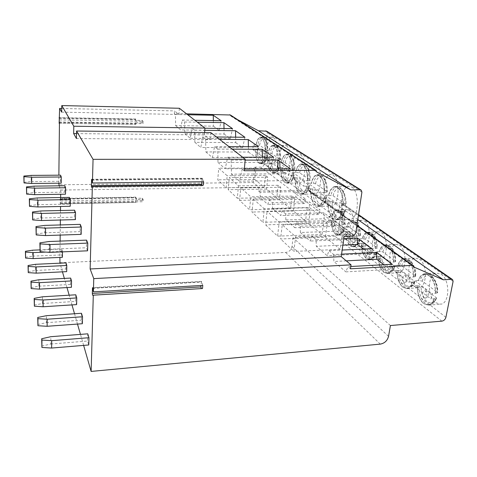 <?xml version="1.0" encoding="UTF-8"?>
<svg xmlns="http://www.w3.org/2000/svg" width="477" height="477" viewBox="0 0 477 477"><rect width="100%" height="100%" fill="white"/><g stroke="black" fill="none" stroke-linecap="round" stroke-linejoin="round"><path stroke-width="0.36" stroke-dasharray="2.38 1.79" d="M202.779 285.377L201.419 281.376L200.895 285.49M201.628 185.154L201.974 185.851L203.381 185.13M203.643 181.767L202.314 178.261L201.795 181.785M83.63 345.396L80.464 334.389M77.495 324.068L74.525 313.753M71.973 304.898L69.183 295.197M66.989 287.577L64.353 278.419M62.457 271.842L59.965 263.173M60.651 197.544L60.609 201.014L60.138 199.195L60.543 206.487M60.49 210.512L60.376 220.016M60.317 224.947L60.191 235.083M60.12 241.094L59.917 257.425M59.154 185.833L60.74 190.055L60.692 194.264M58.772 183.186L58.868 175.184M60.549 175.172L60.478 181.308L61.199 183.162M65.987 262.899L65.898 268.998L66.691 271.634M64.794 185.768L64.705 192.159L65.498 194.187M70.65 278.085L70.542 284.435L71.413 287.321M69.451 197.389L69.344 204.055L70.208 206.279M75.783 294.798L75.652 301.41L76.612 304.6M74.579 210.19L74.448 217.148L75.408 219.611M81.46 313.282L81.299 320.18L82.36 323.716M80.255 224.363L80.1 231.643L81.162 234.374M87.768 333.822L87.577 341.037L88.764 344.972M86.57 240.134L86.385 247.772L87.571 250.819M62.451 251.85L61.73 249.036L61.652 254.909L62.38 257.318M25.43 257.264L32.651 256.137L32.645 250.192M32.651 256.137L61.652 254.909M61.73 249.036L39.865 249.9M62.457 251.403L45.762 252.083M23.88 182.309L31.178 181.606L31.166 175.393M31.178 181.606L60.478 181.308M28.071 271.741L35.608 270.471L35.614 264.294M35.608 270.471L65.898 268.998M26.473 193.418L34.1 192.619L34.1 186.143M34.1 192.619L64.705 192.159M30.975 287.619L38.858 286.194L38.87 279.76M38.858 286.194L70.542 284.435M29.33 205.617L37.307 204.699L37.313 197.943M37.307 204.699L69.344 204.055M34.171 305.125L42.429 303.509L42.459 296.801M42.429 303.509L75.652 301.41M32.478 219.08L40.837 218.025L40.861 210.965M40.837 218.025L74.448 217.148M37.713 324.515L46.388 322.673L46.43 315.679M46.388 322.673L81.299 320.18M35.966 234.01L44.76 232.794L44.796 225.4M44.76 232.794L80.1 231.643M41.654 346.111L50.795 344.012L50.854 336.69M50.795 344.012L87.577 341.037M39.859 250.663L49.125 249.25L49.179 241.493M49.125 249.25L86.385 247.772M76.535 133.596L204.418 134.967L210.268 139.672L76.439 138.533M204.603 132.528L204.418 134.967M210.828 132.606L210.268 139.672M179.34 108.261L178.941 114.48L174.493 110.902L174.326 113.598L186.567 113.848M213.35 120.598L213.452 126.161L175.637 125.6L175.423 114.498L174.326 113.598M175.637 125.6L180.598 129.923L182.214 120.055L194.878 120.276M224.011 128.51L224.107 134.037L184.82 133.596L184.599 122.005L182.214 120.055M184.82 133.596L190.24 138.312L192.016 128.069L204.925 128.247M235.644 137.179L235.739 142.623L194.855 142.325L194.628 130.209L192.016 128.069M194.855 142.325L200.787 147.494L202.755 136.857L216.498 136.988M248.386 146.707L248.475 152.032L205.861 151.913L205.629 139.206L202.755 136.857M205.861 151.913L212.396 157.601L214.584 146.528L228.936 146.606M262.404 157.243L262.487 162.377L217.989 162.472L217.756 149.122L214.584 146.528M217.989 162.472L225.222 168.769L227.666 157.231L242.686 157.237M277.894 168.947L277.972 173.819L231.428 174.177L231.184 160.111L227.666 157.231M231.428 174.177L239.472 181.177L242.221 169.138L244.325 169.126M244.17 170.73L242.221 169.138M61.694 112.137L178.941 114.48M61.736 108.464L174.493 110.902M59.458 122.398L142.987 123.692L143.106 121.319L136.315 121.206L135.468 120.317L142.229 120.437L143.106 121.319M266.673 131.199L267.305 132.785L264.049 164.058C263.68 165.93 262.583 166.956 260.764 167.153L254.813 167.177L253.275 182.512L58.754 184.79M230.415 114.999L230.832 116.066L237.683 119.715M59.488 119.93L136.315 121.206L135.701 118.988L135.468 120.317M142.229 120.437L142.116 122.798L142.987 123.692M142.116 122.798L135.361 122.69L136.207 123.585L135.551 124.461L59.452 123.31M135.361 122.69L135.551 124.461M60.74 190.055L258.993 187.276L253.275 182.512M60.579 203.357L143.07 201.723L143.183 199.464L136.476 199.589L135.641 198.325L142.319 198.199L143.183 199.464M59.852 262.785L285.645 252.458C289.128 251.957 291.25 249.954 292.013 246.46L293.063 237.79L334.86 236.169C336.535 235.936 337.579 234.952 337.99 233.223L342.087 204.359L341.598 202.952L334.025 202.791L309.042 191.396L308.72 190.448L308.047 190.21L258.612 190.985L258.993 187.276M60.609 201.014L136.476 199.589L135.844 197.132L135.641 198.325M142.319 198.199L142.206 200.453L143.07 201.723M142.206 200.453L135.534 200.584L136.368 201.854L135.748 202.403L60.245 203.917M135.534 200.584L135.748 202.403M390.413 325.541L293.063 237.79M349.224 210.297C355.496 213.946 354.626 234.756 348.246 234.72L345.783 233.933C339.648 229.86 340.626 209.636 347 209.636L349.224 210.297M364.637 221.03C371.35 224.953 370.522 246.305 363.701 246.37L360.886 245.488C354.322 241.1 355.276 220.374 362.097 220.279L364.637 221.03M381.356 232.663C388.546 236.902 387.789 258.808 380.485 259.005L377.241 258.009C370.206 253.275 371.124 232.031 378.428 231.822L381.356 232.663M399.541 245.327C407.269 249.906 406.607 272.391 398.772 272.743L395.028 271.616C387.467 266.494 388.326 244.719 396.154 244.373L399.541 245.327M419.402 259.154C427.726 264.121 427.201 287.196 418.794 287.738L414.43 286.462C406.285 280.911 407.054 258.594 415.461 258.069L419.402 259.154M441.183 274.317C450.163 279.707 449.829 303.39 440.802 304.183L435.68 302.722C426.891 296.694 427.529 273.816 436.556 273.077L441.183 274.317M352.741 242.549C351.245 240.003 351.328 237.963 352.986 236.437L353.63 236.64C355.138 239.174 355.061 241.219 353.397 242.763L352.741 242.549M368.417 254.676C366.801 252.023 366.879 249.906 368.649 248.326L369.383 248.553C371.005 251.2 370.933 253.317 369.162 254.915L368.417 254.676M403.93 282.157C402.051 279.278 402.111 276.982 404.114 275.289L405.092 275.575C406.988 278.449 406.935 280.738 404.931 282.462L403.93 282.157M424.166 297.815C422.127 294.804 422.175 292.413 424.309 290.648L425.448 290.976C427.505 293.975 427.464 296.366 425.335 298.155L424.166 297.815M357.798 219.539L334.025 202.791M413.386 266.816L309.042 191.396M343.828 238.566L316.096 239.681L316.317 246.305L327.168 255.696L329.047 250.652L333.632 254.533L341.568 254.152M329.047 250.652L342.164 250.049M316.096 239.681L311.94 236.157L352.825 234.589L339.91 224.864L340.113 231.065L300.379 232.508L310.247 241.046L311.94 236.157M296.384 222.98L335.748 221.733L323.937 212.843L285.64 213.881L285.836 219.921L294.846 227.72L296.384 222.98L300.17 226.187L339.91 224.864M285.64 213.881L282.175 210.947L320.127 209.975L309.281 201.807L309.472 207.495L272.51 208.389L280.774 215.538L282.175 210.947M269.147 199.911L305.781 199.171L295.788 191.647L260.084 192.237L260.263 197.788L267.865 204.365L269.147 199.911L272.325 202.6L309.281 201.807M260.084 192.237L258.612 190.985M350.47 268.795L347.948 266.661L350.816 266.506M383.866 264.711L389.924 269.374L392.225 264.258M389.924 269.374L345.861 271.872L347.948 266.661M344.138 236.419L342.265 234.97L340.196 249.328L325.392 237.218L280.601 238.971L282.241 224.81L295.645 236.753L293.85 251.433L280.601 238.971M254.813 167.177L255.91 168.029L254.766 179.435L264.21 187.163L265.445 175.423L267.818 177.259L266.56 189.089L276.815 197.478L278.174 185.291L280.756 187.288L279.373 199.571L290.547 208.711L292.043 196.041L294.864 198.223L293.337 210.989L305.554 220.988L307.218 207.799L310.306 210.196L308.613 223.486L322.029 234.463L323.877 220.714L327.282 223.355L325.392 237.218M272.325 202.6L272.51 208.389M300.17 226.187L300.379 232.508M333.632 254.533L333.864 261.491L345.861 271.872M342.265 234.97L295.645 236.753M340.196 249.328L293.85 251.433M327.282 223.355L282.241 224.81M255.91 168.029L218.716 168.208L227.171 175.745L226.122 187.7L217.745 179.817L218.716 168.208M265.445 175.423L227.171 175.745M267.818 177.259L229.276 177.617L238.47 185.815L237.313 198.229L228.209 189.661L229.276 177.617M278.174 185.291L238.47 185.815M280.756 187.288L240.766 187.86L250.807 196.804L249.519 209.719L239.585 200.37L240.766 187.86M292.043 196.041L250.807 196.804M294.864 198.223L253.317 199.04L264.324 208.848L262.893 222.3L252.005 212.056L253.317 199.04M307.218 207.799L264.324 208.848M310.306 210.196L267.078 211.305L279.194 222.097L277.596 236.139L265.617 224.87L267.078 211.305M323.877 220.714L279.194 222.097M231.184 160.111L245.184 160.099M217.756 149.122L232.269 149.182M205.629 139.206L219.521 139.326M194.628 130.209L204.77 130.334M184.599 122.005L197.389 122.219M175.423 114.498L187.729 114.748M277.972 173.819L287.226 180.652L290.451 168.882M287.226 180.652L239.472 181.177M262.487 162.377L270.823 168.536L273.709 157.249M270.823 168.536L225.222 168.769M248.475 152.032L256.03 157.607L258.617 146.767M256.03 157.607L212.396 157.601M235.739 142.623L242.608 147.697L244.945 137.269M242.608 147.697L200.787 147.494M224.107 134.037L230.391 138.676L232.508 128.629M230.391 138.676L190.24 138.312M213.452 126.161L219.211 130.418L180.598 129.923M219.211 130.418L221.137 120.735M316.71 171.988L230.832 116.066M273.309 137.591C278.926 140.369 277.697 164.195 272.015 163.718L270.566 163.247C265.093 159.968 266.369 136.845 272.063 137.227L273.309 137.591M286.301 145.789C292.359 148.812 291.089 173.389 284.96 172.96L283.29 172.43C277.387 168.87 278.723 145.038 284.87 145.378L286.301 145.789M300.45 154.721C307.003 158.018 305.703 183.383 299.061 183.019L297.129 182.417C290.749 178.541 292.139 153.97 298.793 154.25L300.45 154.721M315.923 164.482C323.024 168.083 321.701 194.288 314.492 194.014L312.244 193.322C305.328 189.089 306.765 163.742 313.985 163.939L315.923 164.482M332.898 175.196C340.626 179.149 339.302 206.231 331.461 206.076L328.814 205.283C321.295 200.638 322.768 174.481 330.621 174.576L332.898 175.196M351.627 187.014C360.052 191.36 358.758 219.366 350.201 219.372L347.059 218.454C338.867 213.344 340.351 186.334 348.92 186.292L351.627 187.014M265.379 151.322L265.254 151.233C265.146 142.826 263.566 138.229 260.52 137.442C258.558 137.758 257.115 140.256 256.197 144.948L256.083 144.865C257.02 140.023 258.504 137.436 260.525 137.114L261.73 137.477C264.186 139.612 265.403 144.221 265.379 151.322L262.481 151.31L261.98 156.2L252.798 149.599L253.269 144.853L262.481 151.31M264.872 156.206L264.747 156.116C263.805 160.689 262.392 163.122 260.502 163.42C257.413 162.621 255.821 158.048 255.726 149.695L255.612 149.611C255.577 156.426 256.739 160.982 259.106 163.277L260.508 163.748C262.451 163.438 263.906 160.922 264.872 156.206L261.98 156.2M256.083 144.865L253.269 144.853M265.254 151.233L267.782 150.899L259.613 145.288L256.197 144.948M255.612 149.611L252.798 149.599M255.726 149.695L259.136 150.034L267.269 155.77L264.747 156.116M278.258 160.26L278.121 160.165C278.008 151.304 276.266 146.469 272.91 145.652C270.811 145.986 269.267 148.544 268.277 153.332L268.152 153.248C269.159 148.299 270.745 145.652 272.916 145.306L274.305 145.718C276.97 148.013 278.288 152.861 278.258 160.26L275.259 160.266L274.704 165.346L264.723 158.173L265.236 153.236L275.259 160.266M277.697 165.334L277.566 165.239C276.553 169.895 275.038 172.382 273.023 172.704C269.618 171.881 267.865 167.063 267.758 158.257L267.633 158.167C267.585 165.263 268.843 170.045 271.413 172.513L273.029 173.044C275.11 172.716 276.666 170.146 277.697 165.334L274.704 165.346M268.152 153.248L265.236 153.236M278.121 160.165L280.714 159.789L271.842 153.689L268.277 153.332M267.633 158.167L264.723 158.173M267.758 158.257L271.312 158.62L280.154 164.845L277.566 165.239M292.306 170.009L292.157 169.907C292.025 160.54 290.105 155.43 286.391 154.59C284.137 154.947 282.473 157.565 281.412 162.454L281.275 162.359C282.36 157.309 284.065 154.596 286.397 154.226L288.001 154.703C290.916 157.177 292.347 162.281 292.306 170.009L289.187 170.033L288.573 175.315L277.686 167.487L278.252 162.365L289.187 170.033M291.685 175.292L291.536 175.19C290.451 179.924 288.829 182.464 286.671 182.816C282.903 181.964 280.959 176.884 280.84 167.57L280.703 167.475C280.643 174.868 282.014 179.901 284.811 182.566L286.683 183.174C288.907 182.81 290.576 180.187 291.685 175.292L288.573 175.315M281.275 162.359L278.252 162.365M292.157 169.907L294.822 169.484L285.139 162.83L281.412 162.454M280.703 167.475L277.686 167.487M280.84 167.57L284.554 167.952L294.196 174.743L293.45 175.172L291.536 175.19M307.683 180.688L307.522 180.574C307.379 170.635 305.238 165.227 301.106 164.356C298.68 164.744 296.897 167.427 295.758 172.406L295.603 172.304C296.772 167.159 298.608 164.38 301.106 163.981L302.984 164.523C306.174 167.212 307.743 172.602 307.683 180.688L304.445 180.723L303.766 186.239L291.835 177.665L292.461 172.328L304.445 180.723M306.997 186.191L306.836 186.078C305.668 190.889 303.932 193.483 301.619 193.871C297.415 192.994 295.251 187.616 295.12 177.736L294.971 177.629C294.893 185.356 296.39 190.657 299.455 193.549L301.631 194.246C304.016 193.847 305.805 191.164 306.997 186.191L303.766 186.239M295.603 172.304L292.461 172.328M307.522 180.574L309.519 180.556L310.259 180.091L299.651 172.805L295.758 172.406M294.971 177.629L291.835 177.665M295.12 177.736L299.007 178.136L309.567 185.577L308.828 186.048L306.836 186.078M324.598 192.428L324.42 192.309C324.253 181.719 321.856 175.977 317.235 175.077C314.623 175.506 312.703 178.255 311.475 183.317L311.308 183.204C312.566 177.969 314.54 175.125 317.235 174.683L319.441 175.309C322.959 178.243 324.676 183.949 324.598 192.428L321.224 192.487L320.466 198.241L307.343 188.809L308.041 183.246L321.224 192.487M323.835 198.176L323.656 198.05C322.398 202.928 320.532 205.581 318.058 206.004C313.347 205.11 310.921 199.398 310.771 188.88L310.605 188.761C310.509 196.84 312.143 202.451 315.512 205.593L318.076 206.398C320.627 205.957 322.547 203.214 323.835 198.176L320.466 198.241M311.308 183.204L308.041 183.246M324.42 192.309L326.501 192.273L327.228 191.754L315.559 183.734L311.475 183.317M310.605 188.761L307.343 188.809M310.771 188.88L314.844 189.297L326.459 197.478L325.731 198.009L323.656 198.05M343.291 205.402L343.094 205.265C342.897 193.936 340.19 187.819 334.979 186.906C332.177 187.378 330.108 190.186 328.778 195.332L328.599 195.206C329.953 189.882 332.081 186.978 334.979 186.489L337.597 187.217C341.49 190.424 343.386 196.488 343.291 205.402L339.773 205.486L338.92 211.508L324.414 201.079L325.189 195.266L339.773 205.486M342.432 211.418L342.236 211.275C340.882 216.206 338.879 218.913 336.225 219.384C331.616 220.171 327.461 210.709 327.991 201.139L327.812 201.008C327.693 209.481 329.488 215.437 333.208 218.871L336.255 219.802C338.986 219.307 341.049 216.51 342.432 211.418L338.92 211.508M328.599 195.206L325.189 195.266M343.094 205.265L345.259 205.217L346.171 204.877L345.974 204.633L333.077 195.773L328.778 195.332M327.812 201.008L324.414 201.079M327.991 201.139L332.278 201.58L345.115 210.619L345.306 210.906L344.394 211.222L342.236 211.275M254.766 179.435L217.745 179.817M264.21 187.163L226.122 187.7M266.56 189.089L228.209 189.661M276.815 197.478L237.313 198.229M279.373 199.571L239.585 200.37M290.547 208.711L249.519 209.719M293.337 210.989L252.005 212.056M305.554 220.988L262.893 222.3M308.613 223.486L265.617 224.87M322.029 234.463L277.596 236.139M295.788 191.647L295.967 197.108L260.263 197.788M295.967 197.108L304.35 203.554L305.781 199.171M304.35 203.554L267.865 204.365M309.472 207.495L318.564 214.489L320.127 209.975M318.564 214.489L280.774 215.538M323.937 212.843L324.133 218.77L285.836 219.921M324.133 218.77L334.037 226.39L335.748 221.733M334.037 226.39L294.846 227.72M340.113 231.065L350.947 239.394L352.825 234.589M350.947 239.394L310.247 241.046M342.874 245.148L316.317 246.305M363.528 249.072L369.49 253.657L371.565 248.702M369.49 253.657L327.168 255.696M346.26 260.853L333.864 261.491M343.202 224.518L343.052 224.405C342.885 215.693 340.781 210.965 336.738 210.214C334.675 210.542 333.155 212.569 332.171 216.296L332.028 216.188C333.035 212.337 334.604 210.244 336.726 209.898L338.903 210.566C341.848 213.171 343.279 217.822 343.202 224.518L340.256 224.613L339.618 229.115L328.558 220.654L329.16 216.272L340.256 224.613M342.558 229.008L342.408 228.894C341.407 232.502 339.922 234.469 337.943 234.803C333.84 234.04 331.718 229.33 331.563 220.672L331.426 220.565C331.336 227.004 332.713 231.589 335.558 234.32L337.966 235.113C340.006 234.773 341.532 232.74 342.558 229.008L339.618 229.115M332.028 216.188L329.16 216.272M343.052 224.405L344.394 224.363L344.931 223.886L335.152 216.641L332.171 216.296M331.426 220.565L328.558 220.654M331.563 220.672L334.538 221.018L344.287 228.364L343.744 228.847L342.408 228.894M358.626 236.014L358.466 235.894C358.275 226.688 355.955 221.704 351.507 220.94C349.331 221.298 347.721 223.355 346.684 227.112L346.529 226.998C347.596 223.117 349.247 220.988 351.495 220.612L353.976 221.364C357.166 224.166 358.716 229.049 358.626 236.014L355.586 236.133L354.882 240.79L342.909 231.631L343.565 227.1L355.586 236.133M357.923 240.664L357.762 240.539C356.701 244.164 355.132 246.156 353.052 246.52C348.538 245.744 346.195 240.784 346.022 231.637L345.873 231.524C345.765 238.208 347.25 243.02 350.327 245.953L353.081 246.847C355.228 246.472 356.838 244.409 357.923 240.664L354.882 240.79M346.529 226.998L343.565 227.1M358.466 235.894L359.849 235.841L360.373 235.316L349.784 227.475L346.684 227.112M345.873 231.524L342.909 231.631M346.022 231.637L349.122 232.001L359.67 239.949L359.831 240.217L359.139 240.486L357.762 240.539M375.375 248.493L375.196 248.362C374.976 238.607 372.406 233.342 367.493 232.573C365.197 232.967 363.498 235.048 362.395 238.822L362.234 238.703C363.361 234.797 365.108 232.639 367.475 232.233L370.337 233.08C373.801 236.103 375.482 241.237 375.375 248.493L372.227 248.636L371.458 253.466L358.454 243.52L359.169 238.828L372.227 248.636M374.6 253.317L374.427 253.186C373.306 256.817 371.655 258.832 369.466 259.226C364.476 258.445 361.876 253.209 361.679 243.514L361.512 243.389C361.393 250.342 362.997 255.398 366.336 258.558L369.502 259.566C371.756 259.154 373.455 257.073 374.6 253.317L371.458 253.466M362.234 238.703L359.169 238.828M375.196 248.362L376.627 248.296L377.325 247.986L377.14 247.724L365.638 239.21L362.395 238.822M361.512 243.389L358.454 243.52M361.679 243.514L364.911 243.896L376.365 252.53L376.55 252.834L375.852 253.114L374.427 253.186M393.62 262.094L393.43 261.956C394.068 253.227 389.405 244.349 384.85 245.226C382.435 245.661 380.64 247.766 379.477 251.552L379.298 251.421C380.491 247.503 382.333 245.321 384.826 244.874L388.141 245.834C391.921 249.107 393.746 254.527 393.62 262.094L390.365 262.272L389.518 267.281L375.339 256.441L376.126 251.57L390.365 262.272M392.768 267.102L392.583 266.959C391.402 270.584 389.661 272.617 387.366 273.053C382.661 274.001 378.082 265.003 378.684 256.417L378.505 256.28C378.362 263.525 380.109 268.855 383.741 272.272L387.407 273.41C389.775 272.957 391.563 270.853 392.768 267.102L389.518 267.281M379.298 251.421L376.126 251.57M393.43 261.956L394.908 261.873L395.618 261.539L395.397 261.241L382.864 251.957L379.477 251.552M378.505 256.28L375.339 256.441M378.684 256.417L382.065 256.823L394.545 266.226L394.753 266.583L394.056 266.876L392.583 266.959M413.583 276.976L413.374 276.821C414.102 267.549 408.801 257.997 403.763 259.047C401.223 259.524 399.332 261.652 398.104 265.439L397.907 265.29C399.171 261.372 401.109 259.166 403.733 258.677L407.596 259.774C411.734 263.322 413.732 269.058 413.583 276.976L410.208 277.185L409.272 282.39L393.758 270.525L394.622 265.468L410.208 277.185M412.641 282.175L412.438 282.02C411.192 285.628 409.373 287.673 406.97 288.162C401.741 289.295 396.542 279.6 397.234 270.483L397.037 270.34C396.87 277.894 398.772 283.529 402.743 287.237L407.018 288.531C409.499 288.03 411.371 285.908 412.641 282.175L409.272 282.39M397.907 265.29L394.622 265.468M413.374 276.821L414.907 276.726L415.616 276.368L415.372 276.022L401.652 265.868L398.104 265.439M397.037 270.34L393.758 270.525M397.234 270.483L400.769 270.918L414.43 281.209L414.668 281.621L413.964 281.919L412.438 282.02M435.513 293.319L435.286 293.146C436.115 283.266 430.045 272.927 424.447 274.197C421.781 274.728 419.796 276.875 418.502 280.637L418.287 280.476C419.617 276.582 421.656 274.358 424.405 273.81L428.942 275.062C433.492 278.938 435.686 285.025 435.513 293.319L432.013 293.57L430.975 298.99L413.923 285.95L414.883 280.697L432.013 293.57M434.469 298.733L434.243 298.56C432.937 302.132 431.029 304.183 428.525 304.725C422.7 306.097 416.737 295.591 417.536 285.89L417.321 285.729C417.131 293.623 419.211 299.592 423.57 303.634L428.59 305.119C431.172 304.553 433.134 302.43 434.469 298.733L430.975 298.99M418.287 280.476L414.883 280.697M435.286 293.146L436.872 293.033L437.588 292.663L437.302 292.252L422.223 281.096L418.502 280.637M417.321 285.729L413.923 285.95M417.536 285.89L421.251 286.349L436.252 297.648L436.527 298.137L434.243 298.56M59.452 123.269L135.611 124.419M58.981 121.999L135.337 123.197M59.023 118.499L135.492 119.81M59.512 117.908L135.844 119.244M60.138 199.195L135.659 197.836M60.102 202.534L135.51 201.067M60.323 198.802L136.011 197.448M60.263 203.9L135.778 202.385M380.282 344.12L285.645 252.458M388.54 336.327L292.013 246.46M441.863 321.146L334.86 236.169M445.906 317.33L337.99 233.223M453.102 281.364L342.087 204.359M358.483 214.96L340.679 202.642M356.909 225.46L308.047 190.21M351.615 236.127L260.764 167.153M91.805 179.632L202.57 178.571M91.906 180.199L201.998 179.113M91.602 187.276L202.01 185.839M361.912 192.171L267.305 132.785M355.914 232.072L264.049 164.058M267.037 151.239C266.929 142.844 265.343 138.247 262.278 137.459C260.305 137.77 258.856 140.274 257.932 144.96M257.455 149.7C257.556 158.048 259.154 162.621 262.261 163.414C264.157 163.116 265.576 160.683 266.524 156.116M259.613 145.288C261.414 134.341 268.235 138.622 267.782 150.899M267.269 155.77C265.266 166.831 258.647 161.763 259.136 150.034M279.969 160.165C279.856 151.31 278.109 146.475 274.734 145.664C272.623 145.992 271.067 148.55 270.071 153.338M269.553 158.257C269.654 167.057 271.419 171.869 274.841 172.692C276.869 172.37 278.389 169.884 279.409 165.233M271.842 153.689C273.804 142.349 281.227 146.999 280.714 159.789M280.154 164.845C277.954 176.311 270.769 170.808 271.312 158.62M294.076 169.895C293.945 160.54 292.013 155.436 288.281 154.59C286.015 154.947 284.346 157.565 283.278 162.448M282.7 167.564C282.819 176.866 284.769 181.94 288.561 182.792C290.731 182.441 292.359 179.901 293.45 175.172M285.139 162.83C287.291 151.054 295.394 156.14 294.822 169.484M294.196 174.743C291.781 186.638 283.94 180.634 284.554 167.952M309.519 180.556C309.37 170.623 307.224 165.221 303.068 164.35C300.635 164.738 298.84 167.421 297.69 172.394M297.052 177.718C297.183 187.586 299.359 192.958 303.581 193.835C305.906 193.453 307.653 190.854 308.828 186.048M299.651 172.805C302.019 160.57 310.903 166.139 310.259 180.091M309.567 185.577C306.896 197.931 298.322 191.36 299.007 178.136M326.501 192.273C326.334 181.695 323.925 175.959 319.274 175.065C316.656 175.488 314.725 178.231 313.49 183.293M312.781 188.844C312.924 199.362 315.369 205.062 320.097 205.957C322.589 205.533 324.467 202.88 325.731 198.009M315.559 183.734C318.177 171.01 327.955 177.14 327.228 191.754M326.459 197.478C323.489 210.327 314.069 203.113 314.844 189.297M345.259 205.217C345.062 193.9 342.343 187.783 337.108 186.871C334.288 187.348 332.213 190.15 330.877 195.29M330.084 201.091C329.547 210.655 333.721 220.106 338.354 219.319C341.019 218.848 343.035 216.147 344.394 211.222M333.077 195.773C335.981 182.512 346.797 189.297 345.974 204.633M345.115 210.619C341.8 224.005 331.396 216.039 332.278 201.58M344.394 224.363C344.221 215.658 342.11 210.929 338.056 210.178C335.993 210.512 334.46 212.533 333.477 216.254M332.868 220.63C333.018 229.282 335.152 233.992 339.26 234.75C341.246 234.422 342.742 232.454 343.744 228.847M335.152 216.641C337.394 206.714 345.569 212.396 344.931 223.886M344.287 228.364C341.806 238.345 333.876 232.001 334.538 221.018M359.849 235.841C359.652 226.641 357.327 221.662 352.867 220.899C350.684 221.256 349.075 223.314 348.025 227.064M347.363 231.589C347.536 240.73 349.891 245.685 354.417 246.46C356.504 246.096 358.078 244.105 359.139 240.486M349.784 227.475C352.223 217.232 361.071 223.379 360.373 235.316M359.67 239.949C356.969 250.252 348.383 243.389 349.122 232.001M376.627 248.296C376.401 238.554 373.825 233.289 368.9 232.52C366.598 232.913 364.893 234.994 363.79 238.768M363.069 243.455C363.265 253.144 365.871 258.373 370.879 259.154C373.074 258.761 374.731 256.745 375.852 253.114M365.638 239.21C368.292 228.62 377.909 235.304 377.14 247.724M376.365 252.53C373.408 263.167 364.094 255.72 364.911 243.896M394.908 261.873C395.546 253.156 390.872 244.284 386.304 245.16C383.884 245.595 382.083 247.7 380.914 251.486M380.121 256.346C379.513 264.926 384.11 273.911 388.827 272.969C391.128 272.534 392.875 270.501 394.056 266.876M382.864 251.957C385.762 241.01 396.256 248.302 395.397 261.241M394.545 266.226C391.301 277.22 381.165 269.111 382.065 256.823M414.907 276.726C415.634 267.466 410.321 257.92 405.271 258.969C402.719 259.446 400.829 261.575 399.595 265.355M398.718 270.399C398.027 279.504 403.244 289.193 408.479 288.06C410.888 287.571 412.718 285.526 413.964 281.919M401.652 265.868C404.836 254.533 416.326 262.517 415.372 276.022M414.43 281.209C410.852 292.574 399.768 283.708 400.769 270.918M436.872 293.033C437.707 283.159 431.625 272.832 426.009 274.102C423.337 274.633 421.346 276.779 420.046 280.542M419.08 285.789C418.275 295.484 424.256 305.978 430.093 304.606C432.603 304.064 434.517 302.013 435.823 298.447M422.223 281.096C425.728 269.35 438.369 278.133 437.302 292.252M436.252 297.648C432.293 309.418 420.13 299.687 421.251 286.349M92.771 288.066L201.723 281.794M92.812 288.323L201.169 282.068M135.701 118.988L59.512 117.652M135.844 197.132L60.227 198.468M341.598 202.952L358.531 214.65M308.72 190.448L356.945 225.21M202.314 178.261L91.662 179.304M201.974 185.851L91.578 187.288M315.929 170.426L316.233 170.623M360.868 189.947L361.214 190.162M260.508 163.748L272.015 163.718M260.525 137.114L272.063 137.227M260.52 137.442L262.278 137.459C263.125 137.233 264.175 137.883 265.445 139.415C267.102 142.057 267.913 145.92 267.877 151.012M260.502 163.42L262.261 163.414C263.996 162.293 264.842 164.72 267.364 155.896M273.029 173.044L284.96 172.96M272.916 145.306L284.87 145.378M272.91 145.652L274.734 145.664C278.508 145.986 280.542 150.738 280.822 159.92M273.023 172.704L274.841 172.692C276.696 171.631 277.721 173.676 280.261 164.994M286.683 183.174L299.061 183.019M286.397 154.226L298.793 154.25M286.391 154.59L288.281 154.59C292.413 154.942 294.637 159.956 294.947 169.633M286.671 182.816L288.561 182.792C290.565 181.856 291.876 183.216 294.321 174.916M301.631 194.246L314.492 194.014M301.106 163.981L313.985 163.939M301.106 164.356L303.068 164.35C307.617 164.732 310.062 170.033 310.402 180.264M301.619 193.871L303.581 193.835C305.757 193.024 307.373 193.632 309.71 185.774M318.076 206.398L331.461 206.076M317.235 174.683L330.621 174.576M317.235 175.077L319.274 175.065C324.312 175.47 327.019 181.099 327.395 191.957M318.058 206.004L320.097 205.957C322.476 205.265 324.426 205.068 326.626 197.716M336.255 219.802L350.201 219.372M334.979 186.489L348.92 186.292M334.979 186.906L337.108 186.871C342.724 187.3 345.742 193.298 346.171 204.877M336.225 219.384L338.354 219.319C341.383 219.056 343.696 216.248 345.306 210.906M337.966 235.113L348.246 234.72M336.726 209.898L347 209.636M336.738 210.214L338.056 210.178C342.408 210.554 344.752 215.187 345.08 224.083M337.943 234.803L339.26 234.75C341.526 234.559 343.249 232.508 344.43 228.596M353.081 246.847L363.701 246.37M351.495 220.612L362.097 220.279M351.507 220.94L352.867 220.899C357.619 221.286 360.177 226.17 360.54 235.543M353.052 246.52L354.417 246.46C356.784 246.227 358.585 244.146 359.831 240.217M369.502 259.566L380.485 259.005M367.475 232.233L378.428 231.822M367.493 232.573L368.9 232.52C374.111 232.919 376.919 238.077 377.325 247.986M369.466 259.226L370.879 259.154C373.354 258.874 375.238 256.769 376.55 252.834M387.407 273.41L398.772 272.743M384.826 244.874L396.154 244.373M384.85 245.226L386.304 245.16C388.439 244.939 390.442 246.043 392.327 248.475C393.775 250.431 394.837 253.502 395.511 257.693L395.618 261.539M387.366 273.053L388.827 272.969C391.718 271.968 392.428 272.111 394.753 266.583M407.018 288.531L418.794 287.738M403.733 258.677L415.461 258.069M403.763 259.047L405.271 258.969C411.252 258.093 416.397 267.943 415.616 276.368M406.97 288.162L408.479 288.06C411.168 287.667 413.231 285.52 414.668 281.621M428.59 305.119L440.802 304.183M424.405 273.81L436.556 273.077M424.447 274.197L426.009 274.102C432.824 273.112 438.494 283.976 437.588 292.663M428.525 304.725L430.093 304.606C432.883 304.141 435.03 301.983 436.527 298.137M353.397 242.763C356.498 241.744 357.124 239.895 355.287 237.218L352.986 236.437M369.162 254.915C372.37 253.842 373.008 251.916 371.088 249.143L368.649 248.326M404.931 282.462C408.372 281.251 409.027 279.158 406.911 276.183L404.114 275.289M425.335 298.155C428.901 296.867 429.562 294.679 427.32 291.59L424.309 290.648M201.419 281.376L92.621 287.619"/><path stroke-width="0.72" d="M351.06 264.866L93.766 278.616L93.391 291.864L202.779 285.377L202.522 288.531L93.295 295.174L91.125 371.428L380.282 344.12C384.611 343.291 387.366 340.697 388.54 336.327L390.413 325.541L441.863 321.146C443.926 320.759 445.274 319.489 445.906 317.33L453.102 281.364L452.613 279.635L451.51 279.295L443.348 279.82L413.386 266.816L413.052 265.647L412.235 265.373L350.47 268.795L351.06 264.866L341.21 256.638L344.138 236.419L351.615 236.127C353.898 235.805 355.335 234.457 355.914 232.072L361.912 192.171L361.214 190.162L360.01 189.763L350.887 189.912L316.71 171.988L316.233 170.623L315.327 170.301L244.17 170.73L245.267 159.235L210.828 132.606L76.582 131.02L76.439 138.533L73.667 133.566L76.535 133.596M200.895 285.49L201.181 288.609L202.522 288.531M92.335 186.537L203.381 185.13L203.643 181.767L92.425 183.001L91.662 179.304L91.357 185.66L91.578 187.288L92.335 186.537L90.135 268.962L341.21 256.638M201.795 181.785L201.628 185.154M93.391 291.864L92.771 288.066L92.604 287.625L92.472 288.346L92.329 293.444L92.574 295.209L93.295 295.174M245.267 159.235L93.057 159.33L76.582 131.02M93.057 159.33L92.425 183.001M93.766 278.616L90.135 268.962M91.125 371.428L83.63 345.396M80.464 334.389L77.495 324.068M74.525 313.753L71.973 304.898M69.183 295.197L66.989 287.577M64.353 278.419L62.457 271.842M59.965 263.173L59.917 257.425M60.543 206.487L60.49 210.512M60.376 220.016L60.317 224.947M60.191 235.083L60.12 241.094M60.692 194.264L60.651 197.544M59.154 185.833L58.772 183.186M58.868 175.184L59.458 122.398L59.148 123.263L59.452 123.269M204.603 132.528L204.943 128.057L73.798 126.232L61.771 105.572L61.694 112.137L59.619 108.422L59.148 123.263M73.798 126.232L73.667 133.566M24.029 182.935L23.85 176.055L31.166 175.393L60.549 175.172L61.277 176.979L61.199 183.162L31.673 183.484L24.029 182.935L23.999 176.669L31.667 177.223L31.673 183.484M28.238 272.635L28.06 265.522L35.614 264.294L65.987 262.899L66.786 265.486L66.691 271.634L36.163 273.148L28.238 272.635L28.221 266.404L36.169 266.923L36.163 273.148M26.634 194.109L26.456 186.906L34.1 186.143L64.794 185.768L65.587 187.747L65.498 194.187L34.642 194.676L26.634 194.109L26.617 187.58L34.642 188.153L34.642 194.676M31.16 288.603L30.969 281.15L38.87 279.76L70.65 278.085L71.526 280.929L71.413 287.321L39.466 289.134L31.16 288.603L31.148 282.122L39.484 282.658L39.466 289.134M29.508 206.374L29.318 198.826L37.313 197.943L69.451 197.389L70.322 199.565L70.208 206.279L37.91 206.964L29.508 206.374L29.496 199.565L37.921 200.155L37.91 206.964M34.368 306.21L34.171 298.381L42.459 296.801L75.783 294.798L76.749 297.934L76.612 304.6L43.103 306.759L34.368 306.21L34.374 299.455L43.133 300.003L43.103 306.759M32.674 219.921L32.472 211.979L40.861 210.965L74.579 210.19L75.539 212.599L75.408 219.611L41.505 220.529L32.674 219.921L32.669 212.796L41.529 213.416L41.505 220.529M37.933 325.725L37.725 317.473L46.43 315.679L81.46 313.282L82.527 316.758L82.36 323.716L47.134 326.286L37.933 325.725L37.945 318.666L47.181 319.232L47.134 326.286M36.186 234.94L35.972 226.569L44.796 225.4L80.255 224.363L81.323 227.034L81.162 234.374L45.494 235.578L36.186 234.94L36.192 227.481L45.536 228.119L45.494 235.578M41.904 347.465L41.684 338.748L50.854 336.69L87.768 333.822L88.96 337.704L88.764 344.972L51.629 348.043L41.904 347.465L41.934 340.077L51.689 340.667L51.629 348.043M40.104 251.707L39.883 242.853L49.179 241.493L86.57 240.134L87.768 243.115L87.571 250.819L49.954 252.363L40.104 251.707L40.128 243.872L50.007 244.54L49.954 252.363M62.451 251.85L62.38 257.318L33.151 258.588L25.579 258.087L25.555 252.089L33.151 252.595L33.151 258.588M39.865 249.9L32.645 250.192L25.406 251.284L25.555 252.089M25.579 258.087L25.406 251.284M45.762 252.083L33.151 252.595M23.85 176.055L23.999 176.669M61.277 176.979L31.667 177.223M66.786 265.486L36.169 266.923M28.06 265.522L28.221 266.404M26.456 186.906L26.617 187.58M65.587 187.747L34.642 188.153M71.526 280.929L39.484 282.658M30.969 281.15L31.148 282.122M29.318 198.826L29.496 199.565M70.322 199.565L37.921 200.155M76.749 297.934L43.133 300.003M34.171 298.381L34.374 299.455M32.472 211.979L32.669 212.796M75.539 212.599L41.529 213.416M82.527 316.758L47.181 319.232M37.725 317.473L37.945 318.666M35.972 226.569L36.192 227.481M81.323 227.034L45.536 228.119M88.96 337.704L51.689 340.667M41.684 338.748L41.934 340.077M39.883 242.853L40.128 243.872M87.768 243.115L50.007 244.54M204.943 128.057L179.34 108.261L61.771 105.572M59.619 108.422L61.736 108.464M237.683 119.715L258.451 130.764L266.673 131.199L360.868 189.947M186.567 113.848L230.415 114.999L315.929 170.426M443.348 279.82L357.798 219.539M341.568 254.152L376.58 252.476L392.225 264.258L350.816 266.506M342.164 250.049L371.565 248.702L357.38 238.023L357.601 244.51L342.874 245.148M343.828 238.566L357.38 238.023M376.58 252.476L376.812 259.285L383.866 264.711M245.184 160.099L277.757 160.063L290.451 168.882L244.325 169.126M242.686 157.237L273.709 157.249L262.278 149.307L262.404 157.243M232.269 149.182L262.278 149.307M228.936 146.606L258.617 146.767L248.267 139.576L248.386 146.707M219.521 139.326L248.267 139.576M216.498 136.988L244.945 137.269L235.537 130.734L235.644 137.179M204.77 130.334L235.537 130.734M204.925 128.247L232.508 128.629L223.91 122.655L224.011 128.51M197.389 122.219L223.91 122.655M194.878 120.276L221.137 120.735L213.255 115.255L213.35 120.598M187.729 114.748L213.255 115.255M277.757 160.063L277.894 168.947M350.887 189.912L258.451 130.764M357.601 244.51L363.528 249.072M376.812 259.285L346.26 260.853M92.574 295.209L201.181 288.609M59.208 117.902L59.512 117.908M451.51 279.295L358.483 214.96M412.235 265.373L356.909 225.46M91.501 180.205L91.906 180.199M91.357 185.66L201.604 184.313M315.327 170.301L229.687 114.724M360.01 189.763L265.701 130.859M92.472 288.346L92.812 288.323M92.329 293.444L200.781 286.945M59.452 123.31L59.112 123.304M59.512 117.652L59.124 117.646M358.531 214.65L452.393 279.48M356.945 225.21L412.867 265.51"/></g></svg>
